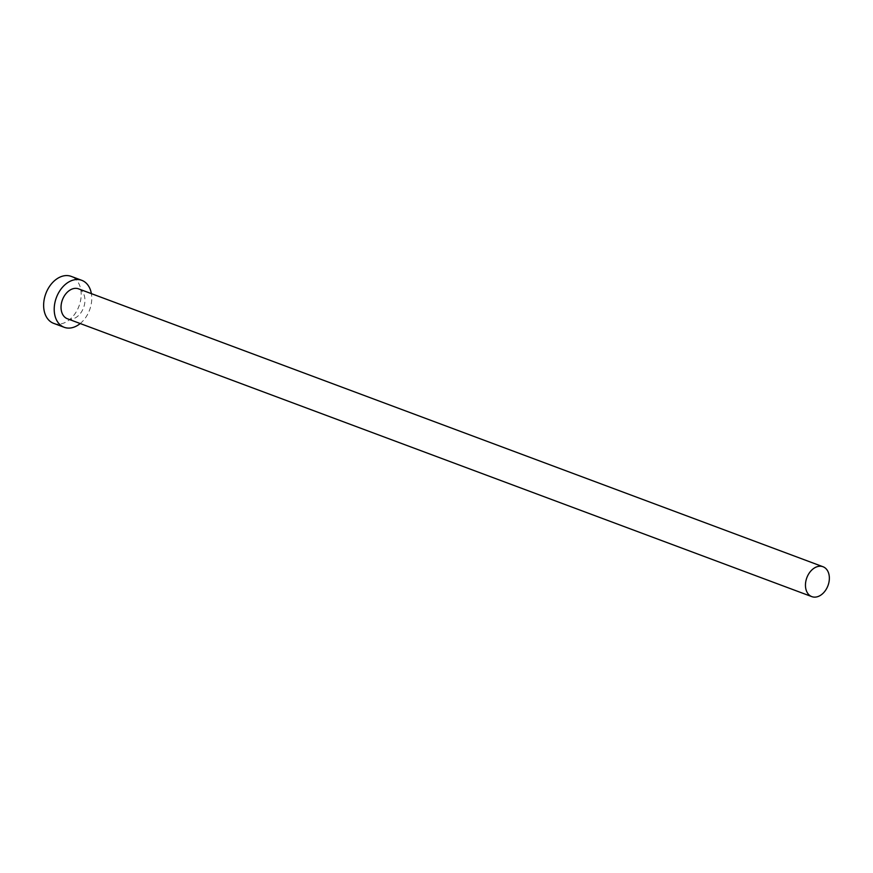 <?xml version="1.0" encoding="UTF-8"?>
<svg xmlns="http://www.w3.org/2000/svg" width="873" height="873" viewBox="0 0 873 873"><rect width="100%" height="100%" fill="white"/><g stroke="black" fill="none" stroke-linecap="round" stroke-linejoin="round"><path stroke-width="0.65" stroke-dasharray="4.37 3.27" d="M67.407 318.754A15.954 11.284 110.5 0 0 79.367 314.673A15.954 11.284 110.5 0 0 84.932 299.701A15.954 11.284 110.5 0 0 78.57 288.854M80.218 323.534A25.077 17.733 110.5 0 0 91.752 297.344A25.077 17.733 110.5 0 0 91.381 293.644M53.646 323.348A25.077 17.733 110.5 0 0 72.448 316.943A25.077 17.733 110.5 0 0 81.178 293.404A25.077 17.733 110.5 0 0 71.182 276.37"/><path stroke-width="1.31" d="M829.35 577.577A15.954 11.284 110.5 0 0 822.988 566.73A15.954 11.284 110.5 0 0 811.028 570.811A15.954 11.284 110.5 0 0 805.463 585.794A15.954 11.284 110.5 0 0 811.825 596.63A15.954 11.284 110.5 0 0 823.785 592.549A15.954 11.284 110.5 0 0 829.35 577.577M822.988 566.73L78.57 288.854A15.954 11.284 110.5 0 0 66.599 292.935A15.954 11.284 110.5 0 0 61.045 307.918A15.954 11.284 110.5 0 0 67.407 318.754L811.825 596.63M91.381 293.644A25.077 17.733 110.5 0 0 81.756 280.32A25.077 17.733 110.5 0 0 62.954 286.726A25.077 17.733 110.5 0 0 54.224 310.264A25.077 17.733 110.5 0 0 64.22 327.299A25.077 17.733 110.5 0 0 80.218 323.534M81.756 280.32L71.182 276.37A25.077 17.733 110.5 0 0 52.391 282.776A25.077 17.733 110.5 0 0 43.65 306.314A25.077 17.733 110.5 0 0 53.646 323.348L64.22 327.299"/></g></svg>
